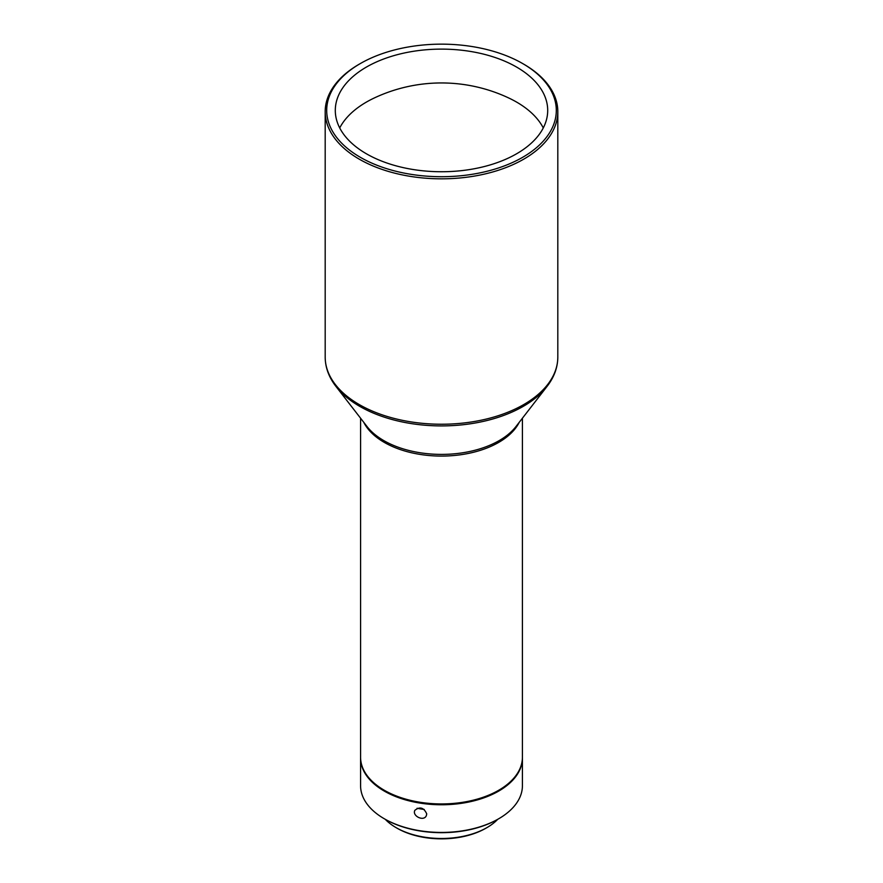 <?xml version="1.0" encoding="UTF-8"?>
<svg xmlns="http://www.w3.org/2000/svg" width="883" height="883" viewBox="0 0 883 883"><rect width="100%" height="100%" fill="white"/><g stroke="black" fill="none" stroke-linecap="round" stroke-linejoin="round"><path stroke-width="1.32" d="M385.253 819.303A64.227 37.086 0 0 0 396.081 827.625L397.151 828.243A62.715 36.203 -0 0 0 485.849 828.243L486.919 827.625A64.227 37.086 0 0 0 497.747 819.303M396.081 827.625A64.227 37.086 0 0 0 486.919 827.625M417.096 808.265A73.929 42.682 0 0 0 424.248 809.468M360.584 757.636A80.916 46.722 0 0 0 360.584 758.044L360.584 785.715A80.916 46.722 0 0 0 384.282 818.751L384.999 819.159A79.9 46.137 0 0 0 498.001 819.159L498.718 818.751A80.916 46.722 0 0 0 522.416 785.715L522.416 758.044A80.916 46.722 0 0 0 522.416 757.636M426.732 813.894L426.346 815.627C423.884 821.885 411.842 815.947 414.878 810.296C419.9 806.367 423.851 807.559 426.732 813.894M384.999 819.159L384.282 818.751A80.916 46.722 0 0 0 498.718 818.751M360.584 758.044A80.916 46.722 0 0 0 410.54 801.212A80.916 46.722 0 0 0 498.718 791.08A80.916 46.722 0 0 0 522.416 758.044M384.458 790.362A80.408 46.424 0 0 0 384.635 790.462A80.408 46.424 0 0 0 498.365 790.462A80.408 46.424 0 0 0 498.542 790.362M360.584 418.222L360.584 757.217A80.916 46.722 0 0 0 384.282 790.252L384.635 790.462A80.408 46.424 0 0 0 384.646 790.462L384.282 790.252A80.916 46.722 0 0 0 498.718 790.252A80.916 46.722 0 0 0 522.416 757.217L522.416 418.222M366.401 153.785A106.203 61.313 0 0 0 482.14 167.075A106.203 61.313 0 0 0 547.703 110.43A106.203 61.313 0 0 0 441.5 49.117A106.203 61.313 0 0 0 335.297 110.43A106.203 61.313 0 0 0 366.401 153.785M523.751 64.183L522.681 63.565A114.801 66.28 180 0 1 522.681 157.295A114.801 66.28 180 0 1 360.319 157.295A114.801 66.28 180 0 1 360.319 63.565A114.801 66.28 180 0 1 522.681 63.565L523.751 64.183A116.313 67.152 180 0 1 557.813 111.666A116.313 67.152 180 0 1 441.5 178.83A116.313 67.152 180 0 1 325.187 111.666A116.313 67.152 180 0 1 359.249 64.183L360.319 63.565M339.723 127.936A106.203 61.313 180 0 1 374.701 97.781A157.836 157.836 0 0 1 508.299 97.781A106.203 61.313 180 0 1 516.599 102.086A106.203 61.313 180 0 1 543.277 127.936M519.237 422.328A80.916 46.722 180 0 1 384.282 442.394A80.916 46.722 180 0 1 363.763 422.328M547.063 386.401A115.64 66.766 0 0 1 359.734 406.357A115.64 66.766 0 0 1 335.937 386.401L367.019 426.522A81.589 47.108 0 0 0 383.807 440.606A81.589 47.108 0 0 0 515.981 426.522L547.063 386.401C554.149 377.24 557.736 367.46 557.813 357.085L557.813 111.666M335.937 386.401C328.851 377.24 325.264 367.46 325.187 357.085A116.313 67.152 0 0 0 441.511 424.237A116.313 67.152 0 0 0 557.813 357.074M325.187 357.085L325.187 111.666"/></g></svg>
